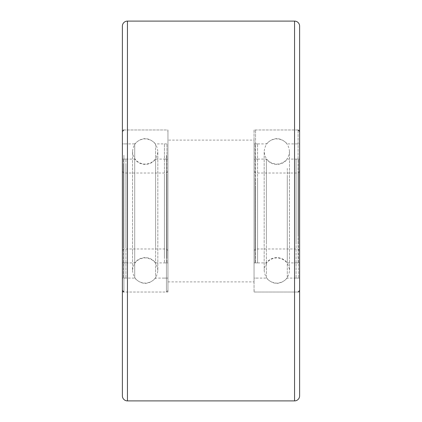 <?xml version="1.0" encoding="UTF-8"?>
<svg xmlns="http://www.w3.org/2000/svg" width="422" height="422" viewBox="0 0 422 422"><rect width="100%" height="100%" fill="white"/><g stroke="black" fill="none" stroke-linecap="round" stroke-linejoin="round"><path stroke-width="0.32" stroke-dasharray="2.11 1.58" d="M254.044 129.976L254.044 292.024L254.044 129.976L299.62 129.976L299.62 292.024L299.62 129.976M254.044 292.024L299.62 292.024M167.956 140.104L167.956 281.896L167.956 140.104L254.044 140.104L254.044 281.896L254.044 140.104M167.956 281.896L254.044 281.896M122.38 129.976L122.38 292.024L122.38 129.976L167.956 129.976L167.956 292.024L167.956 129.976M122.38 292.024L167.956 292.024M122.38 26.164L122.38 395.836M299.62 395.836L299.62 26.164M166.943 175.262L166.943 262.906L166.943 175.262M164.411 175.262L164.411 262.906L164.411 175.262M164.411 257.198L164.411 143.902L164.411 257.198M166.943 257.198L166.943 143.902L166.943 257.198M123.393 246.738L123.393 159.094L123.393 246.738M125.925 246.738L125.925 159.094L125.925 246.738M125.925 164.802L125.925 278.098L125.925 164.802M123.393 164.802L123.393 278.098L123.393 164.802M167.956 143.902L167.956 278.098L167.956 143.902L155.612 143.902L155.612 278.098L155.612 143.902C148.649 136.892 141.686 136.892 134.724 143.902L134.724 278.098L134.724 143.902L122.38 143.902L122.38 290.505L122.38 131.495M167.956 156.256L167.956 290.505L167.956 156.256M134.724 175.262L134.724 262.906L134.724 175.262M122.38 175.262L122.38 262.906L122.38 175.262M155.612 246.738L155.612 159.094L155.612 246.738M167.956 175.262L167.956 262.906L167.956 175.262M167.956 183.802L167.956 250.499L167.956 183.802M122.38 183.802L122.38 250.499L122.38 183.802M298.607 243.969L298.607 159.094L298.607 243.969M296.075 243.969L296.075 159.094L296.075 243.969M296.075 168.383L296.075 278.098L296.075 168.383M298.607 168.383L298.607 278.098L298.607 168.383M255.057 178.031L255.057 262.906L255.057 178.031M257.589 178.031L257.589 262.906L257.589 178.031M257.589 253.617L257.589 143.902L257.589 253.617M255.057 253.617L255.057 143.902L255.057 253.617M254.044 168.383L254.044 278.098L254.044 168.383M266.387 168.383L266.387 278.098L266.387 168.383M287.276 168.383L287.276 278.098L287.276 168.383M254.044 143.902L266.387 143.902C273.351 136.892 280.313 136.892 287.276 143.902L299.62 143.902L299.62 278.098L299.62 168.383M299.62 261.498L299.62 131.495L299.62 261.498M254.044 261.498L254.044 131.495L254.044 261.498M266.387 243.969L266.387 159.094L266.387 243.969M254.044 243.969L254.044 159.094L254.044 243.969M287.276 178.031L287.276 262.906L287.276 178.031M299.62 243.969L299.62 159.094L299.62 243.969M299.62 236.088L299.62 171.501L299.62 236.088M254.044 236.088L254.044 171.501L254.044 236.088M294.556 21.1L294.556 400.9M127.444 400.9L127.444 21.1M166.437 155.212L166.437 292.024L166.437 155.212M123.899 155.212L123.899 292.024L123.899 155.212M166.437 184.852L166.437 248.98L166.437 184.852M123.899 237.148L123.899 173.02L123.899 237.148M298.101 262.463L298.101 129.976L298.101 262.463M255.563 262.463L255.563 129.976L255.563 262.463M298.101 235.123L298.101 173.02L298.101 235.123M255.563 186.877L255.563 248.98L255.563 186.877M132.508 251.971L132.508 270.502C133.399 278.33 137.619 282.55 145.168 283.162C152.859 282.413 157.079 278.193 157.828 270.502L157.828 151.498C157.079 143.807 152.859 139.587 145.168 138.838C137.619 139.45 133.399 143.67 132.508 151.498L132.508 270.502C133.257 262.811 137.477 258.591 145.168 257.842C152.859 258.591 157.079 262.811 157.828 270.502L157.828 151.498C157.079 159.189 152.859 163.409 145.168 164.158C137.619 163.546 133.399 159.326 132.508 151.498L132.508 251.971M164.411 262.906L166.943 262.906M164.411 143.902L166.943 143.902M164.411 278.098L166.943 278.098M164.411 159.094L166.943 159.094M125.925 262.906L123.393 262.906M125.925 143.902L123.393 143.902M125.925 278.098L123.393 278.098M125.925 159.094L123.393 159.094M167.956 278.098L155.612 278.098C148.649 285.108 141.686 285.108 134.724 278.098L122.38 278.098M123.899 129.976L166.437 129.976L167.956 131.495M167.956 290.505L166.437 292.024L123.899 292.024M122.38 159.094L134.724 159.094C137.356 162.533 140.837 164.306 145.168 164.411C149.499 164.306 152.98 162.533 155.612 159.094L167.956 159.094M122.38 262.906L134.724 262.906C137.356 259.467 140.837 257.694 145.168 257.589C149.499 257.694 152.98 259.467 155.612 262.906L167.956 262.906M122.38 171.501L123.899 173.02L166.437 173.02L167.956 171.501M167.956 250.499L166.437 248.98L123.899 248.98L122.38 250.499M264.172 173.205L264.172 151.498C265.063 143.67 269.283 139.45 276.832 138.838C284.523 139.587 288.743 143.807 289.492 151.498L289.492 270.502C288.743 278.193 284.523 282.413 276.832 283.162C269.283 282.55 265.063 278.33 264.172 270.502L264.172 151.498C264.921 159.189 269.141 163.409 276.832 164.158C284.523 163.409 288.743 159.189 289.492 151.498L289.492 270.502C288.743 262.811 284.523 258.591 276.832 257.842C269.141 258.591 264.921 262.811 264.172 270.502L264.172 173.205M296.075 159.094L298.607 159.094M296.075 278.098L298.607 278.098M296.075 143.902L298.607 143.902M296.075 262.906L298.607 262.906M257.589 159.094L255.057 159.094M257.589 278.098L255.057 278.098M257.589 143.902L255.057 143.902M257.589 262.906L255.057 262.906M298.101 292.024L255.563 292.024L254.044 290.505M298.101 129.976L255.563 129.976L254.044 131.495M299.62 278.098L287.276 278.098C280.313 285.108 273.351 285.108 266.387 278.098L254.044 278.098M254.044 262.906L266.387 262.906C269.02 259.467 272.501 257.694 276.832 257.589C281.163 257.694 284.644 259.467 287.276 262.906L299.62 262.906M254.044 159.094L266.387 159.094C269.02 162.533 272.501 164.306 276.832 164.411C281.163 164.306 284.644 162.533 287.276 159.094L299.62 159.094M254.044 250.499L255.563 248.98L298.101 248.98L299.62 250.499M299.62 171.501L298.101 173.02L255.563 173.02L254.044 171.501"/><path stroke-width="0.63" d="M294.556 400.9L294.556 21.1A5.064 5.064 0 0 1 299.62 26.164L299.62 395.836A5.064 5.064 0 0 1 294.556 400.9L127.444 400.9A5.064 5.064 0 0 1 122.38 395.836L122.38 26.164A5.064 5.064 0 0 1 127.444 21.1L127.444 400.9M294.556 21.1L127.444 21.1M122.38 143.902L122.38 131.495L123.899 129.976M299.62 168.383L299.62 143.902M123.899 292.024L122.38 290.505M298.101 292.024L299.62 290.505M298.101 129.976L299.62 131.495"/></g></svg>
